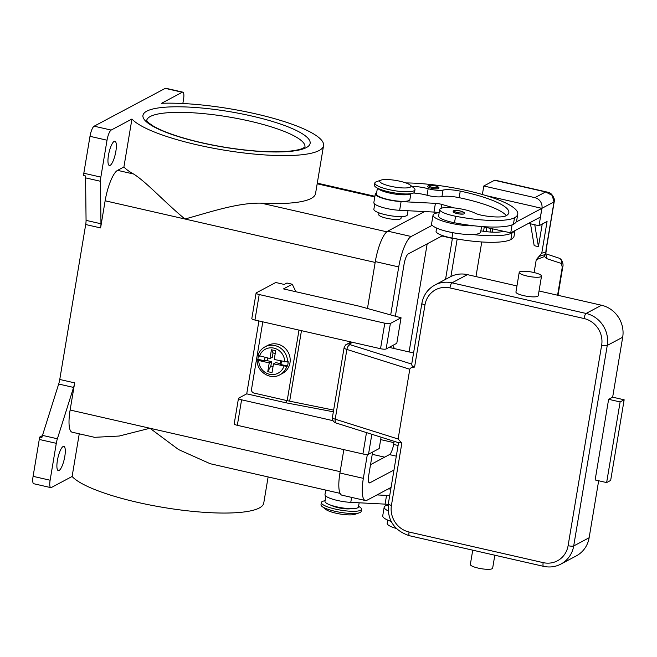 <?xml version="1.0" encoding="UTF-8"?>
<svg xmlns="http://www.w3.org/2000/svg" width="657" height="657" viewBox="0 0 657 657"><rect width="100%" height="100%" fill="white"/><g stroke="black" fill="none" stroke-linecap="round" stroke-linejoin="round"><path stroke-width="0.99" d="M94.14 126.185L165.252 88.367L182.285 92.251L161.515 103.297A98.369 20.876 -170.5 0 1 255.729 113.866A98.369 20.876 -170.5 0 1 323.564 145.616A98.369 20.876 -170.5 0 1 197.363 144.901A98.369 20.876 -170.5 0 1 131.934 119.024L111.164 130.07L94.14 126.185A9.042 2.357 102.9 0 0 91.808 129.741A9.042 2.357 102.9 0 0 89.993 136.328L107.025 140.212A9.042 2.357 -77.1 0 1 108.84 133.634A9.042 2.357 -77.1 0 1 111.164 130.07M323.564 145.616L315.541 193.569A98.369 20.876 -170.5 0 1 261.24 203.153C237.218 202.602 208.992 212.507 184.962 219.011C164.784 202.413 146.289 181.841 133.527 173.99A98.369 20.876 -170.5 0 1 123.91 166.977L131.934 119.024M182.285 92.251A9.042 2.357 -77.1 0 1 182.835 92.152L165.81 88.26A9.042 2.357 102.9 0 0 165.252 88.367M182.835 92.152A9.042 2.357 -77.1 0 1 183.755 93.795A9.042 2.357 -77.1 0 1 183.508 99.544L182.843 103.519M100.85 177.111L83.817 173.226A9.042 2.357 102.9 0 0 83.529 175.427A9.042 2.357 102.9 0 0 83.529 175.509L85.656 175.994A9.042 2.357 102.9 0 0 85.574 177.875L86.067 220.358A9.042 2.357 -77.1 0 1 85.985 222.321A9.042 2.357 -77.1 0 1 85.697 224.53L100.595 227.93A9.042 2.357 102.9 0 0 100.882 225.721A9.042 2.357 102.9 0 0 100.964 223.766L100.48 181.283A9.042 2.357 -77.1 0 1 100.562 179.32A9.042 2.357 -77.1 0 1 100.85 177.111L107.025 140.212M83.817 173.226L89.993 136.328M110.146 165.359A12.434 3.244 -77.1 0 1 109.39 165.498A12.434 3.244 -77.1 0 1 108.709 153.993A12.434 3.244 -77.1 0 1 114.162 141.386A12.434 3.244 -77.1 0 1 114.926 141.247A12.434 3.244 -77.1 0 1 115.599 152.744A12.434 3.244 -77.1 0 1 110.146 165.359M42.491 435.377L58.678 384.025L73.576 387.425L57.389 438.777L42.491 435.377A9.042 2.357 102.9 0 0 41.884 437.537L39.757 437.053A9.042 2.357 102.9 0 0 39.74 437.135A9.042 2.357 102.9 0 0 39.272 439.443L33.096 476.341A9.042 2.357 102.9 0 0 32.85 482.082A9.042 2.357 102.9 0 0 33.77 483.733L50.794 487.617A9.042 2.357 -77.1 0 1 49.875 485.975A9.042 2.357 -77.1 0 1 50.121 480.226L33.096 476.341M73.576 387.425A9.042 2.357 102.9 0 0 74.2 385.183A9.042 2.357 102.9 0 0 74.668 382.875L59.762 379.475A9.042 2.357 -77.1 0 1 59.294 381.783A9.042 2.357 -77.1 0 1 58.678 384.025M59.762 379.475L85.697 224.53M74.668 382.875L70.127 410.025A27.134 7.071 102.9 0 0 72.139 432.199L94.575 437.316L119.237 436.034L149.944 428.241L178.581 449.577L210.183 463.711M123.91 166.977L117.562 170.352A27.134 7.071 102.9 0 0 105.136 200.787L100.595 227.93M292.266 284.235L283.479 288.908L359.042 306.162L401.057 317.791L390.389 323.466A4.525 0.961 -170.5 0 1 384.797 323.203L259.211 294.533A4.525 0.961 -170.5 0 1 256.09 293.079A4.525 0.961 -170.5 0 1 256.296 292.85L275.751 282.502L284.267 284.448L286.945 283.019L292.266 284.235L295.905 291.749M268.122 476.941L263.753 503.065A98.369 20.876 -170.5 0 1 137.543 502.35A98.369 20.876 -170.5 0 1 72.114 476.473L79.251 433.825M50.794 487.617A9.042 2.357 -77.1 0 0 51.353 487.519L72.114 476.473M94.033 437.192L94.567 437.324M39.272 439.443L56.297 443.327L50.121 480.226M56.297 443.327A9.042 2.357 -77.1 0 1 56.765 441.028A9.042 2.357 -77.1 0 1 57.389 438.777M63.097 446.522A12.434 3.244 -77.1 0 1 63.86 446.382A12.434 3.244 -77.1 0 1 64.542 457.88A12.434 3.244 -77.1 0 1 59.089 470.494A12.434 3.244 -77.1 0 1 58.325 470.634A12.434 3.244 -77.1 0 1 57.644 459.128A12.434 3.244 -77.1 0 1 63.097 446.522M401.304 216.605L401.016 218.313A11.309 2.398 -170.5 0 1 386.513 218.231A11.309 2.398 -170.5 0 1 378.719 214.584L378.999 212.868M39.757 437.053L42.401 435.648M370.523 464.68L389.461 454.603A9.042 2.357 102.9 0 0 393.6 444.461L394.134 441.299M409.089 351.93L427.173 243.862M343.841 449.626L339.932 473.007A27.134 7.071 102.9 0 0 341.944 495.181L365.358 500.519A27.134 7.071 -77.1 0 1 363.346 478.345L367.345 454.463M424.545 211.579L387.737 231.149A27.134 7.071 102.9 0 0 375.311 261.585L367.46 308.494M393.986 469.993L369.94 482.788A9.042 2.357 -77.1 0 1 369.382 482.887A9.042 2.357 -77.1 0 1 368.708 475.496L372.634 452.041M452.443 238.13A9.042 2.357 -77.1 0 1 452.394 238.392L445.545 279.356M395.366 316.214L404.088 264.081A9.042 2.357 -77.1 0 1 408.235 253.93L442.678 235.617M391.071 487.428L367.017 500.223A27.134 7.071 -77.1 0 1 365.358 500.519M457.182 239L450.907 276.515M390.693 314.925L398.725 266.931A27.134 7.071 -77.1 0 1 411.151 236.495L432.207 225.302M374.745 204.072L373.866 209.296A16.959 3.597 9.5 0 0 376.74 211.924A16.959 3.597 9.5 0 0 395.227 216.334A16.959 3.597 9.5 0 0 407.324 214.888L408.022 210.733M436.618 228.045L436.076 231.28A19.225 4.082 9.5 0 0 451.959 238.039A53.488 11.35 9.5 0 0 510.859 239.542A72.36 15.357 9.5 0 0 514.119 235.937L515.014 230.566M432.823 212.006A11.309 2.398 9.5 0 0 435.197 212.154M481.581 226.525L480.661 232.02A24.876 5.281 -170.5 0 1 472.514 234.508A53.488 11.35 9.5 0 0 511.951 233.005A72.36 15.357 9.5 0 0 514.669 230.755L510.735 232.849L503.188 231.19A22.617 4.796 -170.5 0 1 481.474 230.96A11.309 2.398 -170.5 0 1 480.858 230.853M411.873 186.391A15.834 3.359 -170.5 0 1 428.142 188.715A11.309 2.398 9.5 0 0 443.04 190.087A15.834 3.359 -170.5 0 1 460.245 191.13A63.318 13.444 -170.5 0 1 508.847 212.654A63.318 13.444 -170.5 0 1 505.997 215.808A22.617 4.796 -170.5 0 1 484.028 215.701A11.309 2.398 -170.5 0 1 474.855 213.073A19.225 4.082 9.5 0 0 461.756 209.066A19.225 4.082 9.5 0 0 439.722 209.484L438.63 216.022A19.225 4.082 9.5 0 0 454.513 222.78A53.488 11.35 9.5 0 0 473.976 225.794A24.876 5.281 -170.5 0 1 450.209 223.117A24.876 5.281 -170.5 0 1 433.053 215.085L431.592 223.807A24.876 5.281 9.5 0 0 448.747 231.839A24.876 5.281 9.5 0 0 472.514 234.508M433.053 215.085A24.876 5.281 -170.5 0 1 439.18 212.712M439.722 209.484A19.225 4.082 9.5 0 0 455.605 216.243A53.488 11.35 9.5 0 0 514.505 217.754A72.36 15.357 9.5 0 0 517.765 214.141A72.36 15.357 9.5 0 0 480.719 194.029A72.36 15.357 9.5 0 0 405.854 182.917M377.742 188.272A16.959 3.597 9.5 0 0 380.387 190.128A16.959 3.597 9.5 0 0 397.214 194.357A16.959 3.597 9.5 0 0 410.502 193.758M431.55 188.255A5.65 1.199 -170.5 0 1 427.65 186.432L428.331 185.545C427.329 185.192 433.677 185.085 434.901 185.75C438.211 186.654 439.517 187.5 438.802 188.296A5.65 1.199 -170.5 0 1 438.548 188.575A5.65 1.199 -170.5 0 1 431.55 188.255M457.001 213.55A5.65 1.199 -170.5 0 1 453.1 211.718L453.782 210.84C452.788 210.486 459.136 210.38 460.36 211.037C463.67 211.94 464.967 212.794 464.253 213.591A5.65 1.199 -170.5 0 1 463.998 213.87A5.65 1.199 -170.5 0 1 457.001 213.55M377.414 188.107L376.42 194.037A16.959 3.597 9.5 0 0 379.294 196.673A16.959 3.597 9.5 0 0 397.781 201.075A16.959 3.597 9.5 0 0 409.878 199.629L410.871 193.708M380.986 180.125L376.445 181.702A20.351 4.32 9.5 0 0 374.827 183.016L374.465 185.192A20.351 4.32 9.5 0 0 388.501 191.762A20.351 4.32 9.5 0 0 414.608 191.91L414.978 189.733A20.351 4.32 9.5 0 0 413.869 187.959L410.091 184.995A15.834 3.359 9.5 0 0 400.039 181.258A15.834 3.359 9.5 0 0 380.986 180.125A15.834 3.359 9.5 0 0 390.644 186.251A15.834 3.359 9.5 0 0 406.543 187.918A15.834 3.359 9.5 0 0 410.091 184.995M374.827 183.016A20.351 4.32 9.5 0 0 388.862 189.586A20.351 4.32 9.5 0 0 414.978 189.733M473.976 225.794A53.488 11.35 9.5 0 0 513.413 224.292A72.36 15.357 9.5 0 0 516.131 222.033A72.36 15.357 9.5 0 0 516.673 220.686L517.765 214.141M413.499 193.018A15.834 3.359 -170.5 0 1 427.05 195.252A11.309 2.398 9.5 0 0 441.947 196.624A15.834 3.359 -170.5 0 1 459.153 197.667A63.318 13.444 -170.5 0 1 506.366 215.595M482.213 226.575L503.188 231.19M454.143 207.916L441.726 204.393A6.784 1.437 9.5 0 0 435.419 203.341L401.107 201.584A18.092 3.843 -170.5 0 1 375.311 193.848L373.849 202.57A18.092 3.843 9.5 0 0 399.645 210.306L433.965 212.063A6.784 1.437 -170.5 0 1 438.843 212.745M375.311 193.848A18.092 3.843 -170.5 0 1 376.642 192.715M510.735 232.849L512.066 224.899M514.669 230.755L540.407 217.065L541.869 208.351L516.131 222.033M533.41 206.421L541.869 208.351M486.287 195.663L533.418 206.372M388.246 488.931A11.309 2.398 9.5 0 0 390.816 488.956M388.147 505.052A24.876 5.281 9.5 0 0 384.181 507.147A24.876 5.281 9.5 0 0 388.049 510.842M391.161 521.444A24.876 5.281 -170.5 0 1 382.719 515.868L384.181 507.147M387.745 520.106L387.203 523.342A19.225 4.082 9.5 0 0 396.352 528.483M383.943 504.067A11.309 2.398 9.5 0 0 386.324 504.215M325.872 496.134L324.993 501.348A16.959 3.597 9.5 0 0 327.868 503.985A16.959 3.597 9.5 0 0 346.354 508.395A16.959 3.597 9.5 0 0 358.451 506.949L359.149 502.794M331.457 505.397A11.309 2.398 9.5 0 0 338.076 507.68A11.309 2.398 9.5 0 0 351.027 508.666M325.1 500.741A20.351 4.32 9.5 0 0 321.355 502.539A20.351 4.32 9.5 0 0 335.39 509.109A20.351 4.32 9.5 0 0 361.506 509.257A20.351 4.32 9.5 0 0 358.55 506.342M321.355 502.539L320.994 504.716A20.351 4.32 9.5 0 0 322.094 506.481A20.351 4.32 9.5 0 0 335.029 511.286A20.351 4.32 9.5 0 0 359.519 512.747A20.351 4.32 9.5 0 0 361.136 511.433L361.506 509.257M322.094 506.481L325.872 509.454A15.834 3.359 9.5 0 0 335.932 513.191A15.834 3.359 9.5 0 0 354.977 514.324L359.519 512.747M388.221 504.469A6.784 1.437 9.5 0 0 385.092 504.124L350.772 502.367A18.092 3.843 -170.5 0 1 324.977 494.622L325.732 490.089M376.995 494.918L386.546 495.403A6.784 1.437 -170.5 0 1 389.675 495.748M482.369 194.497L483.798 185.988L534.88 197.65A9.042 8.516 62 0 1 540.473 201.576A9.042 8.516 62 0 1 541.935 208.31L539.019 225.745L547.067 221.466L541.77 253.15L536.243 259.729L534.1 272.548M542.222 224.045L538.436 246.646L534.765 224.776L539.019 225.745M528.573 223.364L530.503 223.807L534.182 245.677L538.436 246.646M492.791 228.899L492.241 232.151M475.972 276.581L481.762 241.973M483.552 231.28L484.266 227.026M530.503 223.807L534.765 224.776M490.96 232.077L490.327 228.357M486.081 227.421L486.796 231.699M547.224 192.082L545.614 191.943L552.159 195.367L554.015 201.888L546.378 247.508A13.567 3.531 102.9 0 0 545.852 252.231A4.525 4.336 78 0 1 544.382 254.776L539.003 256.46M483.798 185.988L494.532 180.281L545.614 191.943L534.88 197.65M547.109 192.058L495.082 180.182A9.042 2.357 102.9 0 0 494.532 180.281M545.261 253.906A4.525 4.106 108.3 0 1 546.213 255.097A4.525 4.106 108.3 0 1 546.55 258.571L561.423 263.482L562.252 267.3L557.588 295.215M545.014 254.16A4.525 2.702 -134 0 1 544.735 254.514A4.525 2.702 -134 0 1 544.53 254.678A4.525 2.702 -134 0 1 544.382 254.776L544.546 256.509L546.55 258.571M536.243 259.729L544.546 256.509A4.525 3.671 155.3 0 0 544.932 254.316M544.686 254.563L544.719 254.522A4.525 2.702 -134 0 1 544.727 254.522A4.525 4.525 0 0 0 546.115 251.467A4.525 2.48 2.7 0 1 545.852 252.231L541.77 253.15M562.762 266.923A4.525 0.961 -170.5 0 1 562.753 266.964A4.525 0.961 -170.5 0 1 562.252 267.3M333.017 420.677L241.595 399.809A4.525 0.961 -170.5 0 1 238.475 398.347A4.525 0.961 -170.5 0 1 238.68 398.126L246.728 393.839L258.924 320.945M256.09 293.079L251.82 318.579A4.525 0.961 9.5 0 0 254.941 320.041L380.526 348.711A4.525 0.961 9.5 0 0 386.127 348.966L396.795 343.291L401.057 317.791M238.475 398.347L234.204 423.847A4.525 0.961 9.5 0 0 237.325 425.309L362.91 453.979A4.525 0.961 9.5 0 0 368.511 454.242L379.179 448.567L381.076 437.184M286.501 400.491L286.107 402.831L246.728 393.839M333.641 410.108L289.663 401.181A23.742 5.042 9.5 0 1 287.183 400.647L253.98 393.067A3.17 2.981 62 0 1 251.516 389.338L262.808 321.831M333.362 411.791L286.107 402.831M275.234 353.425L273.041 352.924L272.31 357.285L269.961 358.533L271.431 349.77L275.685 350.739L274.224 359.502L287.511 362.032A15.834 14.906 -118 0 0 280.194 347.865A15.834 14.906 -118 0 0 264.968 346.863L267.645 345.442A15.834 14.906 62 0 1 283.783 347.093A15.834 14.906 62 0 1 289.983 362.82A15.834 14.906 62 0 1 282.51 373.39L279.833 374.818A15.834 14.906 -118 0 0 286.781 366.392L273.493 363.863L272.023 372.626L267.769 371.657L269.23 362.894L271.579 361.646L267.325 360.677L264.475 360.783L265.042 357.408M264.475 360.783L257.955 359.297A15.834 14.906 62 0 1 258.168 357.088A15.834 14.906 62 0 1 258.439 355.823M287.511 362.032L288.177 361.67A15.834 14.906 62 0 1 287.971 363.888A15.834 14.906 62 0 1 287.454 366.031L286.781 366.392M264.968 346.863C261.535 348.752 259.187 351.594 257.922 355.396L269.961 358.533M273.041 352.924L271.431 349.77M267.769 358.032L267.325 360.677M269.23 362.894L258.768 360.504L257.289 359.658L257.955 359.297M279.833 374.818C270.158 380.567 256.37 371.353 257.183 359.781L257.289 359.658M267.769 371.657L270.856 366.006L271.579 361.646M270.856 366.006L273.049 366.507M281.5 361.169L280.933 364.545L280.096 363.592L275.841 362.615L273.493 363.863M280.096 363.592L280.539 360.948M287.454 366.031L280.933 364.545M399.193 442.465L401.846 443.13L398.117 439.007L335.21 419.191A4.525 2.439 107.5 0 0 335.448 422.164A4.525 2.439 107.5 0 0 336.441 423.124L398.553 442.695L388.312 503.903C387.145 520.048 394.175 530.651 409.401 535.718A4.525 1.174 102.9 0 1 408.95 534.897A4.525 1.174 102.9 0 1 409.073 532.022A22.617 21.295 62 0 1 391.432 505.364A4.525 0.961 -170.5 0 1 388.813 504.469A4.525 0.961 -170.5 0 1 388.312 503.903M411.709 364.085L350.197 344.703A4.525 2.439 107.5 0 0 348.153 346.247A4.525 2.439 107.5 0 0 346.88 349.442L335.21 419.191A6.784 1.437 -170.5 0 1 332.401 417.499L344.079 347.758A6.784 1.437 9.5 0 0 346.88 349.442L409.787 369.259C410.05 368.076 411.569 367.362 414.337 367.099L412.473 366.516L411.627 364.602L421.868 303.386A4.525 0.961 9.5 0 0 422.369 303.953A4.525 0.961 9.5 0 0 424.989 304.848A22.617 21.295 62 0 1 449.922 287.914L584.016 318.522A4.525 1.174 -77.1 0 1 584.927 315.237A4.525 1.174 -77.1 0 1 586.085 313.455L451.991 282.839A4.525 1.174 102.9 0 0 450.825 284.621A4.525 1.174 102.9 0 0 449.922 287.914M409.787 369.259L398.117 439.007M608.628 399.308L620.126 401.936L624.15 399.793L610.657 480.439L606.633 482.575L595.135 479.955L608.628 399.308L612.653 397.173L622.688 337.23L607.257 345.434A27.134 25.557 -118 0 0 586.085 313.455L601.516 305.242A27.134 25.557 62 0 1 622.688 337.23M598.667 480.76L589.132 537.746A27.134 25.557 62 0 1 576.329 555.879L560.897 564.084A27.134 25.557 -118 0 0 573.701 545.959L607.257 345.434A4.525 0.961 9.5 0 1 605.056 345.656A4.525 0.961 9.5 0 1 601.656 345.18L568.1 545.696A4.525 0.961 9.5 0 0 571.5 546.172A4.525 0.961 9.5 0 0 573.701 545.959L589.132 537.746M624.15 399.793L612.653 397.173M620.126 401.936L606.633 482.575M494.82 555.214L492.651 568.174A11.309 2.398 -170.5 0 1 492.142 568.74A11.309 2.398 -170.5 0 1 479.61 568.404A11.309 2.398 -170.5 0 1 470.346 564.445L472.736 550.172M467.423 274.634L451.991 282.839A27.134 25.557 -118 0 0 434.877 285.031L450.308 276.827A27.134 25.557 62 0 1 467.423 274.634L516.952 285.943M539.036 290.985L601.516 305.242M541.524 276.112L538.239 295.732A11.309 2.398 -170.5 0 1 537.73 296.291A11.309 2.398 -170.5 0 1 525.198 295.962A11.309 2.398 -170.5 0 1 515.942 291.995L519.219 272.384A11.309 2.398 -170.5 0 1 519.728 271.817A11.309 2.398 -170.5 0 1 532.269 272.154A11.309 2.398 -170.5 0 1 541.524 276.112A11.309 2.398 -170.5 0 1 541.015 276.679A11.309 2.398 -170.5 0 1 528.483 276.342A11.309 2.398 -170.5 0 1 519.219 272.384M392.738 345.451L394.356 348.563M389.125 347.372L413.573 352.957M146.7 120.387A80.236 17.033 -170.5 0 1 150.297 116.503A80.236 17.033 -170.5 0 1 249.619 121.085A80.236 17.033 -170.5 0 1 304.963 146.872M146.766 111.173A84.753 17.994 9.5 0 0 201.395 142.758A84.753 17.994 9.5 0 0 306.318 147.595A84.753 17.994 9.5 0 0 251.688 116.01A84.753 17.994 9.5 0 0 146.766 111.173M85.574 177.875L100.48 181.283M100.964 223.766L86.067 220.358M70.127 410.025L340.154 471.669M105.136 200.787L375.172 262.43M117.562 170.352L133.527 173.99M261.24 203.153L386.792 231.814M317.175 183.796L374.786 196.944M380.674 439.615L393.913 442.637M372.256 454.324L384.657 457.157M369.94 482.788L368.93 482.558M396.302 456.163L389.461 454.603M398.093 445.487L393.6 444.461M452.394 238.392L441.947 236.003M363.346 478.345L339.932 473.007M411.151 236.495L387.737 231.149M398.725 266.931L375.311 261.585M511.951 233.005L510.859 239.542M452.854 232.693L451.959 238.039M431.961 187.237A4.747 1.01 9.5 0 0 437.841 187.516A4.747 1.01 9.5 0 0 434.778 185.742A4.747 1.01 9.5 0 0 428.898 185.471A4.747 1.01 9.5 0 0 431.961 187.237M457.42 212.531A4.747 1.01 9.5 0 0 463.292 212.802A4.747 1.01 9.5 0 0 460.237 211.037A4.747 1.01 9.5 0 0 454.357 210.766A4.747 1.01 9.5 0 0 457.42 212.531M514.505 217.754L513.413 224.292M455.605 216.243L454.513 222.78M460.245 191.13L459.153 197.667M443.04 190.087L441.947 196.624M428.142 188.715L427.05 195.252M399.645 210.306L401.107 201.584M433.965 212.063L435.419 203.341M441.069 208.31L441.726 204.393M386.546 495.403L385.092 504.124M351.602 497.382L350.772 502.367M541.935 208.31L554.015 201.888A4.525 0.961 -170.5 0 0 554.212 201.666A4.525 0.961 -170.5 0 0 554.221 201.625M545.425 253.668L558.885 258.102A4.525 4.106 108.3 0 1 558.893 258.111A4.525 4.106 108.3 0 1 561.094 260A4.525 4.106 108.3 0 1 561.423 263.482M547.084 192.049L549.326 192.83C551.437 192.813 555.567 199.326 554.212 201.666L546.583 247.287A4.525 0.961 -170.5 0 1 546.378 247.508M386.127 348.966L390.389 323.466M380.526 348.711L384.797 323.203M368.511 454.242L371.846 434.277M362.91 453.979L366.491 432.593M254.941 320.041L259.211 294.533M237.325 425.309L241.595 399.809M287.183 400.647L298.992 330.093M289.663 401.181L301.464 330.66M258.768 360.504A13.567 12.779 -118 0 0 269.542 374.276A13.567 12.779 -118 0 0 283.955 366.253M284.686 361.892A13.567 12.779 -118 0 0 273.912 348.12A13.567 12.779 -118 0 0 259.499 356.143M391.432 505.364L401.846 443.13M568.1 545.696A22.617 21.295 62 0 1 543.167 562.63A4.525 1.174 102.9 0 0 543.043 565.505A4.525 1.174 102.9 0 0 543.503 566.326C549.63 567.664 555.428 566.917 560.897 564.084M543.167 562.63L409.073 532.022M584.016 318.522A22.617 21.295 62 0 1 601.656 345.18M414.575 367.082L424.989 304.848M350.197 344.703A2.258 0.476 -170.5 0 1 349.368 344.03A4.525 4.262 -118 0 0 346.14 344.621M349.368 344.03L352.571 342.33M304.996 146.831L303.468 147.965C302.499 148.507 299.05 150.371 286.592 151.43C278.01 152.054 267.777 151.915 255.877 151.011C235.732 149.402 215.652 146.158 195.638 141.271C176.183 136.36 161.959 131.228 152.966 125.857C144.811 120.445 147.365 120.477 146.683 120.338M317.29 183.139L374.901 196.287M209.337 463.522L340.096 493.366M546.583 247.287L546.115 251.467M558.893 258.111C562.499 259.154 563.649 264.919 562.753 266.964L558.015 295.313M421.868 303.386C423.412 295.157 427.748 289.039 434.877 285.031M543.503 566.326L409.401 535.718M336.441 423.124C333.616 422.287 332.278 420.414 332.401 417.499M394.389 348.571L392.829 345.401M351.06 341.985L346.518 344.399C346.132 344.087 345.319 345.204 344.079 347.758"/></g></svg>
